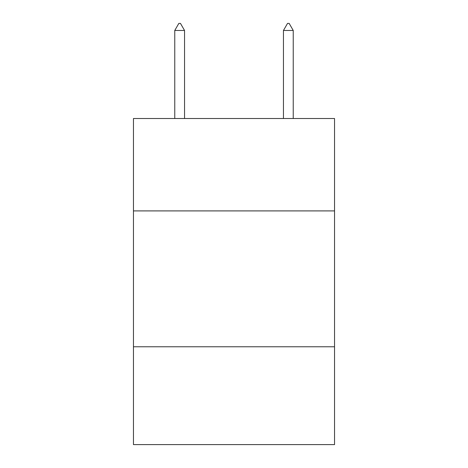 <?xml version="1.0" encoding="UTF-8"?>
<svg xmlns="http://www.w3.org/2000/svg" width="468" height="468" viewBox="0 0 468 468"><rect width="100%" height="100%" fill="white"/><g stroke="black" fill="none" stroke-linecap="round" stroke-linejoin="round"><path stroke-width="0.7" d="M334.544 210.904L334.544 118.509L133.456 118.509L133.456 210.904L334.544 210.904L334.544 444.6L133.456 444.6L133.456 210.904M334.544 346.77L133.456 346.77M184.544 30.467L180.467 23.4L178.834 23.4L174.763 30.467L184.544 30.467L184.544 118.509M174.763 30.467L174.763 118.509M287.533 23.4L289.166 23.4L293.237 30.467L283.456 30.467L287.533 23.4M293.237 118.509L293.237 30.467M283.456 118.509L283.456 30.467"/></g></svg>

